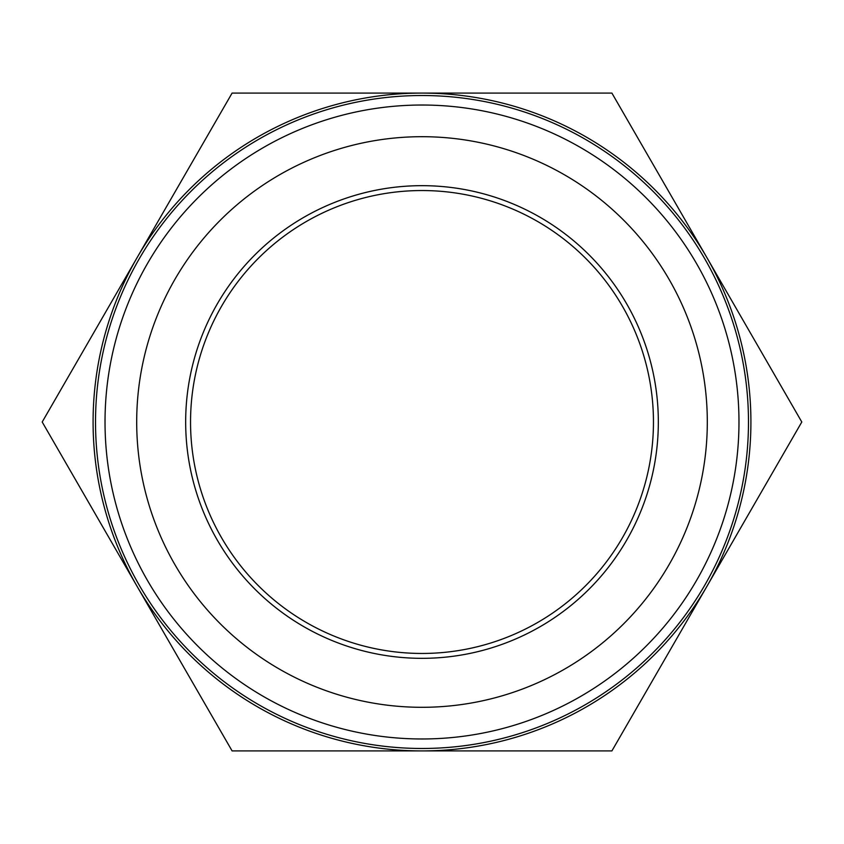 <?xml version="1.0" encoding="UTF-8"?>
<svg xmlns="http://www.w3.org/2000/svg" width="844" height="844" viewBox="0 0 844 844"><rect width="100%" height="100%" fill="white"/><g stroke="black" fill="none" stroke-linecap="round" stroke-linejoin="round"><path stroke-width="1.27" d="M105.025 422A316.975 316.975 0 0 1 422 105.025A316.975 316.975 0 0 1 738.975 422A316.975 316.975 0 0 1 422 738.975A316.975 316.975 0 0 1 105.025 422M95.52 422A326.48 326.48 0 0 1 422 95.52A326.48 326.48 0 0 1 748.48 422A326.48 326.48 0 0 1 422 748.48A326.48 326.48 0 0 1 95.52 422M136.696 422A285.304 285.304 0 0 1 422 136.696A285.304 285.304 0 0 1 707.304 422A285.304 285.304 0 0 1 422 707.304A285.304 285.304 0 0 1 136.696 422M422 653.456A231.456 231.456 0 0 1 190.544 422A231.456 231.456 0 0 1 422 190.544A231.456 231.456 0 0 1 653.456 422A231.456 231.456 0 0 1 422 653.456M422 658.331A236.331 236.331 0 0 1 185.669 422A236.331 236.331 0 0 1 422 185.669A236.331 236.331 0 0 1 658.331 422A236.331 236.331 0 0 1 422 658.331M801.8 422L611.9 750.917L232.1 750.917L42.2 422L232.1 93.083L611.9 93.083L801.8 422M422 750.917A328.917 328.917 0 0 1 137.15 257.547A328.917 328.917 0 0 1 706.85 257.547A328.917 328.917 0 0 1 422 750.917"/></g></svg>
